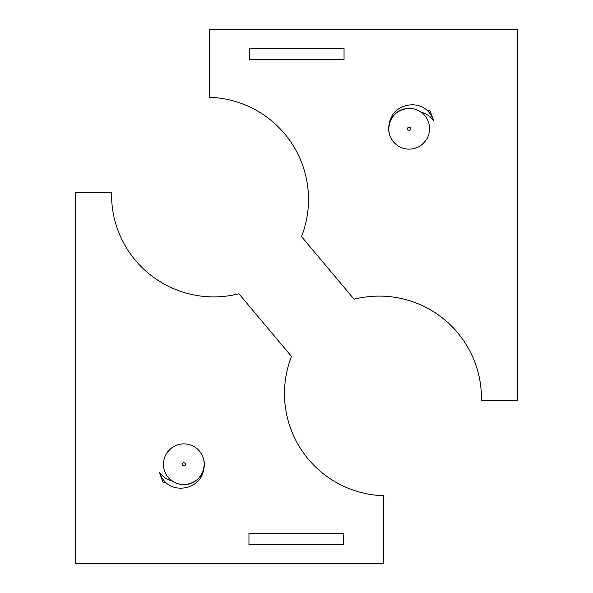 <?xml version="1.0" encoding="UTF-8"?>
<svg xmlns="http://www.w3.org/2000/svg" width="593" height="593" viewBox="0 0 593 593"><rect width="100%" height="100%" fill="white"/><g stroke="black" fill="none" stroke-linecap="round" stroke-linejoin="round"><path stroke-width="0.89" d="M238.897 293.75L291.482 356.415A102.181 102.181 0 0 0 383.523 495.704L383.523 563.35L75.407 563.35L75.407 192.354L111.588 192.354A102.181 102.181 0 0 0 238.897 293.75M248.956 544.485L343.28 544.485L343.28 533.485L248.956 533.485L248.956 544.485M163.601 461.739L163.438 464.312A20.436 20.436 0 0 0 171.696 480.723C166.759 479.433 162.697 476.713 159.51 472.562A25.721 25.721 0 0 0 166.181 482.984C178.56 493.776 201.153 486.92 203.466 470.13A20.436 20.436 0 0 0 204.311 464.312L203.829 459.909L202.406 455.698M182.303 464.312A1.571 1.571 0 0 0 183.874 465.883A1.571 1.571 0 0 0 185.446 464.312A1.571 1.571 0 0 0 183.874 462.74A1.571 1.571 0 0 0 182.303 464.312M166.181 482.984L162.845 482.05L159.51 472.562M167.033 475.89L172.052 480.982L176.81 483.488L182.081 484.674L189.219 484.036L195.697 480.982L200.152 476.676L203.243 470.835L204.311 464.312A20.436 20.436 0 0 0 183.874 443.875A20.436 20.436 0 0 0 163.438 464.312L163.987 469.026M170.688 479.922L171.696 480.723M201.368 453.749L198.67 450.213M170.702 448.686L167.641 451.896M170.361 479.648L175.209 482.821L180.309 484.437L185.661 484.674L192.54 482.821L197.877 479.196L201.353 474.897L203.562 469.804L204.311 464.312M354.103 299.25L301.518 236.585A102.181 102.181 0 0 0 209.477 97.296L209.477 29.65L517.593 29.65L517.593 400.646L481.412 400.646A102.181 102.181 0 0 0 354.103 299.25M344.044 48.515L249.72 48.515L249.72 59.515L344.044 59.515L344.044 48.515M429.399 131.261L429.562 128.688A20.436 20.436 0 0 0 421.304 112.277C426.241 113.567 430.303 116.287 433.49 120.438A25.721 25.721 0 0 0 426.819 110.016C414.44 99.224 391.847 106.08 389.534 122.87A20.436 20.436 0 0 0 388.689 128.688L389.171 133.091L390.594 137.302M410.697 128.688A1.571 1.571 0 0 0 409.126 127.117A1.571 1.571 0 0 0 407.554 128.688A1.571 1.571 0 0 0 409.126 130.26A1.571 1.571 0 0 0 410.697 128.688M426.819 110.016L430.155 110.95L433.49 120.438M425.967 117.11L420.948 112.018L416.19 109.512L410.919 108.326L403.781 108.964L397.303 112.018L392.848 116.324L389.757 122.165L388.689 128.688A20.436 20.436 0 0 0 409.126 149.125A20.436 20.436 0 0 0 429.562 128.688L429.013 123.974M422.312 113.078L421.304 112.277M391.632 139.251L394.33 142.787M422.298 144.314L425.359 141.104M422.639 113.352L417.791 110.179L412.691 108.563L407.339 108.326L400.46 110.179L395.123 113.804L391.647 118.103L389.438 123.196L388.689 128.688"/></g></svg>
